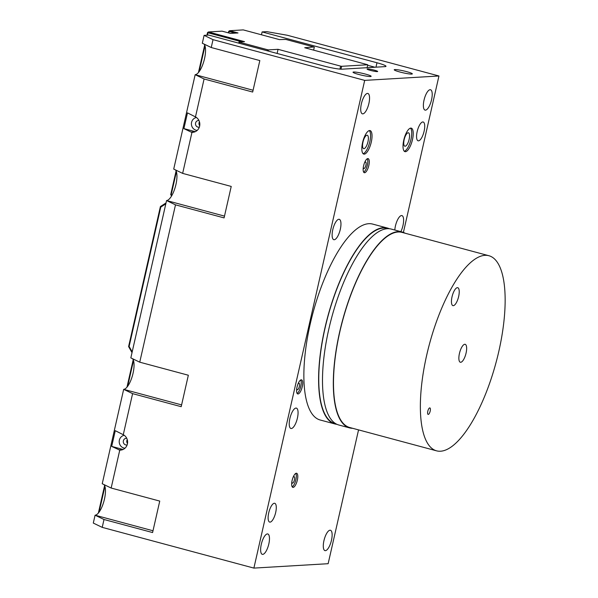 <?xml version="1.0" encoding="UTF-8"?>
<svg xmlns="http://www.w3.org/2000/svg" width="598" height="598" viewBox="0 0 598 598"><rect width="100%" height="100%" fill="white"/><g stroke="black" fill="none" stroke-linecap="round" stroke-linejoin="round"><path stroke-width="0.9" d="M440.502 451.221A101.002 34.542 105 0 0 497.551 356.7A101.002 34.542 105 0 0 488.947 255.735A101.002 34.542 105 0 0 429.386 344.321A101.002 34.542 105 0 0 436.555 450.832A101.002 34.542 105 0 0 440.502 451.221M429.738 407.903A3.356 1.144 -75 0 1 429.872 407.918A3.356 1.144 -75 0 1 430.104 411.454A3.356 1.144 -75 0 1 428.131 414.399A3.356 1.144 -75 0 1 427.847 411.043A3.356 1.144 -75 0 1 429.738 407.903M457.38 287.668A9.284 3.177 -75 0 1 457.747 287.698A9.284 3.177 -75 0 1 458.404 297.49A9.284 3.177 -75 0 1 452.925 305.638A9.284 3.177 -75 0 1 452.14 296.354A9.284 3.177 -75 0 1 457.38 287.668M464.796 344.276A9.284 3.177 -75 0 1 465.162 344.313A9.284 3.177 -75 0 1 465.82 354.106A9.284 3.177 -75 0 1 460.348 362.246A9.284 3.177 -75 0 1 459.556 352.97A9.284 3.177 -75 0 1 464.796 344.276M274.347 503.254A9.732 3.326 -75 0 1 274.729 503.292A9.732 3.326 -75 0 1 275.416 513.555A9.732 3.326 -75 0 1 269.676 522.091A9.732 3.326 -75 0 1 268.846 512.359A9.732 3.326 -75 0 1 274.347 503.254M422.786 121.955A9.732 3.326 -75 0 1 423.167 121.992A9.732 3.326 -75 0 1 423.855 132.255A9.732 3.326 -75 0 1 418.114 140.799A9.732 3.326 -75 0 1 417.292 131.067A9.732 3.326 -75 0 1 422.786 121.955M153.006 530.762L95.082 515.207L93.295 523.071L102.221 527.369L104.007 519.505L95.082 515.207A16.228 5.546 105 0 0 103.731 501.916A16.228 5.546 105 0 0 104.03 484.604M358.553 429.88L328.145 563.697L253.888 568.1L364.698 80.386L213.023 39.655L204.097 35.357L202.311 43.228L211.236 47.526L259.831 60.57L252.677 92.04L204.09 78.988L195.165 74.69L173.719 169.084L182.644 173.383L231.232 186.434L224.086 217.896L175.491 204.852L166.565 200.554L130.827 357.881L139.745 362.179L188.34 375.23L181.194 406.692L132.599 393.641L123.674 389.343L102.228 483.737L111.153 488.035L119.764 450.122L111.699 446.414L115.272 430.68L123.27 434.709A8.11 7.572 86.6 0 1 127.486 443.596A8.11 7.572 86.6 0 1 120.527 450.115A8.11 7.572 86.6 0 1 119.764 450.122M181.598 404.898L123.674 389.343A16.228 5.546 105 0 0 132.33 376.06A16.228 5.546 105 0 0 132.621 358.748M224.497 216.11L166.565 200.554A16.228 5.546 105 0 0 175.221 187.264A16.228 5.546 105 0 0 175.513 169.952M253.089 90.246L195.165 74.69A16.228 5.546 105 0 0 203.813 61.407A16.228 5.546 105 0 0 204.112 44.088M204.097 35.357L208.739 35.088L323.6 65.93A14.606 1.555 -167.2 0 0 342.071 69.181L385.007 66.632A14.606 1.555 -167.2 0 0 385.994 66.311A14.606 1.555 -167.2 0 0 376.972 62.768L375.97 67.17M253.888 568.1L102.221 527.369M261.461 34.789L262.111 31.918L266.753 31.642L287.279 35.252L438.954 75.983L403.411 232.42M367.643 65.264L374.946 67.23M262.111 31.918L376.972 62.768M367.441 68.949A5.434 0.576 -167.2 0 1 373.429 69.936A5.434 0.576 -167.2 0 1 377.674 71.483A5.434 0.576 -167.2 0 1 372.248 70.841A5.434 0.576 -167.2 0 1 367.075 69.076A5.434 0.576 -167.2 0 1 367.441 68.949M292.183 486.832A7.303 2.497 105 0 0 295.666 480.568A7.303 2.497 105 0 0 295.793 473.399M291.846 481.868A3.356 1.144 105 0 0 292.385 483.162A3.356 1.144 105 0 0 294.358 480.216A3.356 1.144 105 0 0 294.119 476.681A3.356 1.144 105 0 0 293.992 476.666A3.356 1.144 105 0 0 293.013 477.525M296.331 473.235A7.303 2.497 -75 0 1 296.615 473.265A7.303 2.497 -75 0 1 297.139 480.964A7.303 2.497 -75 0 1 292.833 487.37A7.303 2.497 -75 0 1 292.205 480.067A7.303 2.497 -75 0 1 296.331 473.235M363.674 172.179A7.303 2.497 105 0 0 367.15 165.915A7.303 2.497 105 0 0 367.277 158.747M363.33 167.216A3.356 1.144 105 0 0 363.868 168.509A3.356 1.144 105 0 0 365.849 165.564A3.356 1.144 105 0 0 365.61 162.028A3.356 1.144 105 0 0 365.475 162.013A3.356 1.144 105 0 0 364.496 162.873M367.822 158.582A7.303 2.497 -75 0 1 368.106 158.612A7.303 2.497 -75 0 1 368.622 166.311A7.303 2.497 -75 0 1 364.317 172.71A7.303 2.497 -75 0 1 363.696 165.414A7.303 2.497 -75 0 1 367.822 158.582M297.094 393.417A7.303 2.497 105 0 0 300.577 387.153A7.303 2.497 105 0 0 300.704 379.984M296.757 388.453A3.356 1.144 105 0 0 297.296 389.747A3.356 1.144 105 0 0 299.269 386.801A3.356 1.144 105 0 0 299.03 383.266A3.356 1.144 105 0 0 298.903 383.251A3.356 1.144 105 0 0 297.924 384.11M301.243 379.82A7.303 2.497 -75 0 1 301.527 379.85A7.303 2.497 -75 0 1 302.05 387.549A7.303 2.497 -75 0 1 297.744 393.947A7.303 2.497 -75 0 1 297.124 386.652A7.303 2.497 -75 0 1 301.243 379.82M404.285 151.249A12.169 4.164 105 0 0 410.669 140.582A12.169 4.164 105 0 0 410.49 128.144M408.18 132.763A6.952 2.377 105 0 0 404.255 139.267A6.952 2.377 105 0 0 404.846 146.211A6.952 2.377 105 0 0 408.942 140.119A6.952 2.377 105 0 0 408.449 132.786A6.952 2.377 105 0 0 408.18 132.763M410.804 128.099A12.169 4.164 -75 0 1 411.282 128.144A12.169 4.164 -75 0 1 412.142 140.978A12.169 4.164 -75 0 1 404.966 151.645A12.169 4.164 -75 0 1 403.927 139.483A12.169 4.164 -75 0 1 410.804 128.099M363.091 153.693A12.169 4.164 105 0 0 369.482 143.019A12.169 4.164 105 0 0 369.295 130.588M366.993 135.208A6.952 2.377 105 0 0 363.068 141.711A6.952 2.377 105 0 0 363.659 148.655A6.952 2.377 105 0 0 367.755 142.556A6.952 2.377 105 0 0 367.262 135.23A6.952 2.377 105 0 0 366.993 135.208M369.609 130.536A12.169 4.164 -75 0 1 370.087 130.588A12.169 4.164 -75 0 1 370.954 143.415A12.169 4.164 -75 0 1 363.778 154.09A12.169 4.164 -75 0 1 362.739 141.928A12.169 4.164 -75 0 1 369.609 130.536M353.657 72.007A9.284 0.987 -167.2 0 1 363.883 73.681A9.284 0.987 -167.2 0 1 371.141 76.327A9.284 0.987 -167.2 0 1 361.865 75.228A9.284 0.987 -167.2 0 1 353.029 72.209A9.284 0.987 -167.2 0 1 353.657 72.007M394.852 69.562A9.284 0.987 -167.2 0 1 405.07 71.237A9.284 0.987 -167.2 0 1 412.328 73.883A9.284 0.987 -167.2 0 1 403.059 72.792A9.284 0.987 -167.2 0 1 394.224 69.764A9.284 0.987 -167.2 0 1 394.852 69.562M199.463 121.813A3.356 3.132 -93.4 0 0 199.702 125.752M197.213 130.386A6.488 6.062 86.6 0 1 196.039 130.2A6.488 6.062 86.6 0 1 191.412 123.637A6.488 6.062 86.6 0 1 196.45 117.507M198.962 120.519A3.356 3.132 -93.4 0 0 197.856 127.097A3.356 3.132 -93.4 0 0 199.351 127.105M127.262 439.612A3.356 3.132 -93.4 0 0 127.501 443.552M125.012 448.186A6.488 6.062 86.6 0 1 123.838 447.999A6.488 6.062 86.6 0 1 119.211 441.436A6.488 6.062 86.6 0 1 124.249 435.307M126.761 438.319A3.356 3.132 -93.4 0 0 125.647 444.897A3.356 3.132 -93.4 0 0 127.15 444.905M123.091 449.472L111.699 446.414M191.039 132.053L183.9 128.615L187.48 112.88L195.471 116.909A8.11 7.572 86.6 0 1 199.695 125.797A8.11 7.572 86.6 0 1 192.728 132.315A8.11 7.572 86.6 0 1 191.973 132.322L191.039 132.053L194.955 131.822M195.292 131.672L183.9 128.615M111.153 488.035L159.748 501.087L152.595 532.556L104.007 519.505M211.236 47.526L213.023 39.655M195.471 116.909L204.09 78.988M182.644 173.383L191.973 132.322M139.745 362.179L175.491 204.852M123.27 434.709L132.599 393.641M262.731 554.383A10.547 3.61 -75 0 1 262.32 554.346A10.547 3.61 -75 0 1 261.565 543.223A10.547 3.61 -75 0 1 267.784 533.969A10.547 3.61 -75 0 1 268.689 544.516A10.547 3.61 -75 0 1 262.731 554.383M291.323 428.519A10.547 3.61 -75 0 1 290.912 428.482A10.547 3.61 -75 0 1 290.165 417.359A10.547 3.61 -75 0 1 296.384 408.113A10.547 3.61 -75 0 1 297.281 418.652A10.547 3.61 -75 0 1 291.323 428.519M334.215 239.731A10.547 3.61 -75 0 1 333.804 239.693A10.547 3.61 -75 0 1 333.056 228.571A10.547 3.61 -75 0 1 339.275 219.316A10.547 3.61 -75 0 1 340.172 229.864A10.547 3.61 -75 0 1 334.215 239.731M362.814 113.867A10.547 3.61 -75 0 1 362.403 113.829A10.547 3.61 -75 0 1 361.648 102.707A10.547 3.61 -75 0 1 367.867 93.46A10.547 3.61 -75 0 1 368.764 104A10.547 3.61 -75 0 1 362.814 113.867M425.47 110.152A10.547 3.61 -75 0 1 425.058 110.114A10.547 3.61 -75 0 1 424.311 98.991A10.547 3.61 -75 0 1 430.53 89.745A10.547 3.61 -75 0 1 431.427 100.285A10.547 3.61 -75 0 1 425.47 110.152M394.815 230.036A10.547 3.61 -75 0 1 401.931 215.601A10.547 3.61 -75 0 1 400.862 231.658M325.387 550.668A10.547 3.61 -75 0 1 324.976 550.631A10.547 3.61 -75 0 1 324.228 539.508A10.547 3.61 -75 0 1 330.447 530.254A10.547 3.61 -75 0 1 331.344 540.801A10.547 3.61 -75 0 1 325.387 550.668M364.698 80.386L438.954 75.983M436.555 450.832L349.681 427.503A101.002 34.542 -75 0 1 342.512 320.991A101.002 34.542 -75 0 1 402.065 232.405L488.947 255.735M335.859 423.788L334.955 423.548A101.002 34.542 -75 0 1 327.786 317.037A101.002 34.542 -75 0 1 387.34 228.451L388.252 228.69M336.838 424.296A101.413 34.684 -75 0 1 334.843 423.937A101.413 34.684 -75 0 1 327.652 317A101.413 34.684 -75 0 1 387.452 228.055A101.413 34.684 -75 0 1 389.358 228.75M405.063 233.205A101.413 34.684 105 0 0 402.17 232.009L391.354 229.101A101.413 34.684 105 0 0 331.554 318.046A101.413 34.684 105 0 0 338.752 424.984L349.568 427.891A101.413 34.684 105 0 0 352.671 428.303M402.17 232.009A101.413 34.684 105 0 0 342.377 320.954A101.413 34.684 105 0 0 349.568 427.891M334.843 423.937L320.124 419.983A101.413 34.684 -75 0 1 312.926 313.046A101.413 34.684 -75 0 1 372.726 224.101L387.452 228.055M104.613 485.583L98.378 513.024M99.074 512.142L104.919 486.413M127.666 386.278L133.511 360.549M133.204 359.719L126.97 387.168M340.995 69.181L341.652 66.303L340.621 66.124L339.948 69.114M268.203 51.054L268.465 49.888L278.04 49.32L340.621 66.124M278.04 49.32L277.106 53.446M341.652 66.303L367.755 64.756L367.09 67.694M239.222 43.265L239.462 42.196L239.021 41.98L244.53 41.651L208.448 31.963L222.082 31.156L230.477 33.406L238.019 32.965L229.625 30.707L243.259 29.9L279.341 39.588L285.874 39.446L313.853 46.958L304.726 47.735L367.755 64.756M239.462 42.196L267.441 49.709L267.194 50.785M268.465 49.888L267.441 49.709M239.021 41.98L238.751 43.146M314.301 47.167L313.629 50.127M228.713 31.298L229.625 30.707L229.161 31.515L228.713 31.298L228.361 32.838M228.825 32.965L229.161 31.515L235.186 33.129M170.722 194.597L171.275 195.583L170.722 194.597L176.096 170.931M172.082 195.06L171.163 194.813L176.403 171.753M171.275 195.583L171.716 195.703M207.536 32.554L208.448 31.963L207.984 32.77L207.536 32.554L206.938 35.192M199.156 71.625L205.002 45.897M207.439 35.162L207.984 32.77L241.689 41.823M204.695 45.067L198.454 72.515M166.027 202.939L160.406 206.557L160.78 207.095L165.818 203.858M160.406 206.557L128.6 346.578L129.116 346.466L160.78 207.095M128.6 346.578L132.016 352.618M132.188 351.886L129.116 346.466M118.838 449.853L122.747 449.621"/></g></svg>
